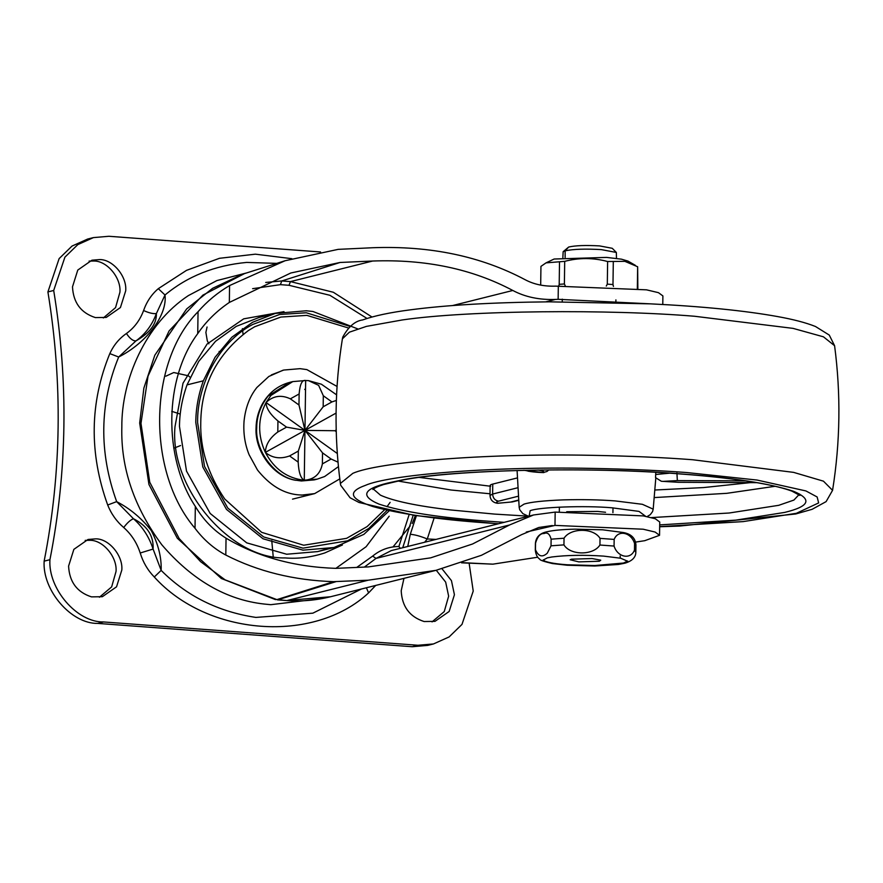 <?xml version="1.0" encoding="UTF-8"?>
<svg xmlns="http://www.w3.org/2000/svg" width="883" height="883" viewBox="0 0 883 883"><rect width="100%" height="100%" fill="white"/><g stroke="black" fill="none" stroke-linecap="round" stroke-linejoin="round"><path stroke-width="1.32" d="M357.692 328.873L312.957 311.489L306.313 310.772L275.33 313.41L252.549 322.284L231.843 337.218L215.033 357.306L203.333 380.816C198.388 394.833 195.871 408.686 195.783 422.394L202.814 467.019L226.489 509.392L263.024 538.773L302.968 550.153L333.951 547.515L363.862 534.381L389.028 510.981M265.706 282.45L281.754 280.96L290.474 281.6L333.332 292.262L371.975 317.008M367.019 318.454L329.889 295.286L288.984 285.286L280.419 284.657L281.754 280.96M400.308 548.343L398.884 546.5L409.138 514.612M413.189 515.242L402.725 547.736M407.747 546.478L410.286 534.292C414.822 534.645 420.485 536.202 427.284 538.972L424.657 542.239M333.553 581.654L368.189 580.208L287.461 600.418L330.496 596.753C315.893 600.385 301.147 601.632 286.258 600.528L277.008 599.579L333.553 581.654C293.851 580.352 257.935 571.489 225.805 555.043C213.918 548.696 203.653 539.778 195.022 528.299C146.6 471.82 148.123 362.096 198.046 311.721C206.986 301.445 217.505 292.726 229.569 285.562L285.088 260.739L338.189 249.359L372.825 247.726C430.286 245.629 481.069 256.302 525.186 279.734C534.016 284.414 544.171 286.545 555.661 286.136L646.522 289.834L658.464 292.67L662.89 295.926L662.769 304.48M285.088 260.739L244.459 273.62L202.858 295.143L169.061 330.97L148.035 376.081L140.982 423.376L149.746 482.228L179.172 538.542L200.651 561.698L225.11 579.855L277.582 599.888L336.026 581.632M537.769 557.217L492.891 564.16L461.533 562.824M509.546 524.977L376.003 558.42L391.29 550.595L533.542 514.977L509.546 524.977L472.526 544.005L430.683 557.846L368.377 566.908L335.805 568.354C294.469 566.996 257.88 556.941 226.048 538.177C213.587 530.407 203.344 519.811 195.32 506.401C163.024 457.35 164.117 378.575 197.737 333.619C206.147 321.379 216.677 310.982 229.337 302.439L290.794 273.002L340.076 262.472L281.765 280.96M533.542 514.977L555.164 512.096L554.988 525.396L526.301 532.03M330.496 596.753L435.926 570.352L481.401 555.308L521.632 534.634L538.773 527.482L552.317 525.517M435.926 570.352L368.189 580.208M558.321 286.015L558.144 299.315L555.473 299.425C539.392 300.021 525.175 297.03 512.813 290.474L452.515 305.573M340.076 262.472L372.648 261.026C425.507 259.105 472.228 268.918 512.813 290.474M555.164 512.096L643.365 515.915L655.307 518.751L659.733 522.008L659.546 535.308L644.778 540.683L635.594 542.096M659.546 535.308L655.12 532.052L643.188 529.215L554.988 525.396M558.144 299.315L650.087 303.829M605.55 512.272L597.659 511.434L566.687 511.732M678.519 482.295L661.334 481.268L655.561 477.637L655.672 474.502L669.402 473.2M655.826 472.372L655.672 474.502M518.542 496.158L498.575 501.158C496.114 501.809 495.97 502.493 498.155 503.222L497.14 503.233C492.736 502.438 490.352 499.855 489.999 495.473L492.615 494.061L518.067 487.681M548.873 469.888L546.919 471.522L543.222 472.504C544.524 471.798 543.542 471.103 540.275 470.429L538.133 470.01M661.334 481.268L678.387 482.295L756.51 482.604M517.515 477.88L492.758 484.083C490.186 484.745 489.513 485.451 490.727 486.224M99.735 259.569L91.931 260.198L77.77 270.077L72.494 286.832C73.311 302.681 80.949 312.935 95.386 317.593L106.269 317.416L120.43 307.538L125.706 290.783C127.075 276.5 112.892 259.392 99.735 259.569M89.084 261.103L93.951 261.015C107.108 260.838 121.291 277.946 119.922 292.229L115.552 307.626L103.322 317.957M304.69 389.315L305.529 390.032M95.839 538.851L88.035 539.469L73.863 549.358L68.587 566.113C69.415 581.963 77.053 592.217 91.49 596.875L102.362 596.698L116.534 586.82L121.81 570.065C123.178 555.782 108.995 538.674 95.839 538.851M85.187 540.385L90.055 540.297C103.212 540.12 117.395 557.228 116.026 571.511L111.644 586.908L99.426 597.239M403.973 578.354L401.202 590.771C402.03 606.621 409.657 616.864 424.105 621.533L434.977 621.356L449.149 611.477L454.425 594.723L451.445 580.628L441.997 568.773M436.268 570.275L445.672 582.118L448.641 596.168L444.259 611.566L432.041 621.897M393.012 546.919L410.231 525.871M140.209 553.001C136.909 542.846 131.412 534.358 123.719 527.526C116.6 521.434 111.269 513.928 107.693 505.01C89.017 453.111 89.724 402.637 109.812 353.608C113.642 345.209 119.183 338.509 126.435 333.498C134.293 327.825 140.022 320.165 143.598 310.518C146.71 301.644 151.622 294.359 158.311 288.664L165 294.999C167.505 315.054 146.744 342.836 118.675 357.019C99.492 403.851 98.819 452.063 116.655 501.632C130 508.564 141.534 518.2 151.258 530.551C158.3 544.138 161.6 557.427 161.159 570.385L154.293 576.996C147.748 570.286 143.057 562.294 140.209 553.001L153.09 549.049L161.159 570.385C186.754 596.069 218.333 611.753 255.871 617.416L312.869 613.166L361.456 589.005M276.776 263.377L246.655 262.417C214.724 265.419 187.505 276.28 165 294.999L156.379 313.553C152.119 325.032 145.32 334.149 135.96 340.904L118.675 357.019L109.812 353.608M143.598 310.518C148.973 312.957 153.234 313.973 156.379 313.553C156.755 323.774 149.955 332.891 135.96 340.904C133.013 341.048 129.834 338.586 126.435 333.498M107.693 505.01L116.655 501.632L133.465 518.74C142.616 526.875 149.161 536.974 153.09 549.049C153.797 535.86 147.251 525.76 133.465 518.74C130.507 519.866 127.262 522.791 123.719 527.526M366.379 587.769L368.597 592.89C313.84 643.939 207.516 636.058 154.293 576.996M469.127 563.199L473.222 591.08L461.997 624.391L449.116 636.93L433.487 643.95L418.001 645.263L103.532 621.952L97.748 623.409L412.218 646.72L427.703 645.396L433.487 643.95M103.532 621.952C77.02 622.504 47.958 588.751 49.934 559.701L44.15 561.146C42.174 590.208 71.236 623.95 97.748 623.409M49.934 559.701C67.296 471.158 68.543 381.412 53.697 290.474L47.914 291.92C62.759 382.858 61.512 472.604 44.15 561.146M47.914 291.92L59.128 258.609L72.02 246.07L87.638 239.05L93.421 237.604L77.803 244.613L64.912 257.163L53.697 290.474M320.573 251.975L108.918 236.28L93.421 237.604M337.063 386.456L306.843 369.602L300.065 368.664L283.708 370.054L271.324 374.933M301.346 495.131L314.657 493.608L339.789 478.884M336.202 430.021L334.944 430.727L304.966 430.385L323.167 406.798L331.931 401.92L336.368 400.418M286.556 427.14L277.946 420.981C270.132 414.337 266.158 408.189 266.037 402.538C257.781 418.564 257.549 435.187 265.341 452.405C265.64 444.69 269.79 437.891 277.792 432.008L286.556 427.14L304.966 430.385L298.333 451.07L289.569 455.948C280.33 459.27 272.251 458.089 265.341 452.405L336.081 413.089M289.856 382.328L268.068 396.125C260.507 405.827 256.721 416.368 256.721 427.747C254.823 449.9 274.69 477.548 296.147 480.253L301.379 480.981L314.293 479.877L295.606 480.275C273.366 476.798 254.712 451.07 256.059 428.1C256.125 420.087 258.046 412.35 261.832 404.9C268.255 393.134 277.604 385.606 289.856 382.328L292.748 381.611L270.96 395.407L266.037 402.538L337.328 453.531M266.037 402.538C273.101 395.783 281.213 394.546 290.364 398.84L298.973 404.999L304.966 430.385L304.271 480.253C300.739 478.487 298.708 472.438 298.178 462.107L298.333 451.07M338.012 462.173L331.136 459.028L322.527 452.869L304.966 430.385L305.661 380.507L308.498 380.639L318.631 385.352L323.321 395.761L323.167 406.798M322.527 452.869L322.372 463.895C320.33 474.028 314.304 479.48 304.271 480.253L317.185 479.149L324.646 476.533L338.432 466.61M298.973 404.999L299.127 393.961C299.944 384.149 302.118 379.657 305.661 380.507L292.748 381.611M322.372 463.895L331.136 459.028M299.127 393.961L290.364 398.84M334.944 430.727L336.246 431.666M331.931 401.92L323.321 395.761M277.946 420.981L277.792 432.008M289.569 455.948L298.178 462.107M567.228 565.241L552.383 563.542L544.833 561.588L543.211 560.087L547.339 557.857L551.743 556.996C566.765 555.12 584.06 554.822 603.652 556.113L620.76 558.244L627.67 561.268L624.16 563.343L618.409 564.469L594.7 566.014L567.228 565.241M627.636 561.036L623.541 563.034L594.712 565.539L567.228 564.778C556.599 564.005 549.138 562.791 544.844 561.124L543.255 559.855M565.131 257.428L565.131 250.827C573.332 249.105 585.396 248.697 601.312 249.613L616.345 252.45L616.477 258.388M562.857 257.648L563.155 251.699L565.131 250.827L568.685 247.03C575.341 245.507 585.628 245.132 599.557 245.904L612.25 248.3L616.345 252.45M563.155 251.699L568.685 247.03M540.683 285.11L540.948 266.379L546.025 262.869L564.701 261.346C578.994 257.604 593.299 257.67 607.625 261.523L624.866 261.346L637.647 266.754L637.846 288.575M546.025 262.869L554.149 259.017L606.577 257.406L621.444 259.172L627.979 261.092L635.352 265.341M551.025 545.815L551.124 539.171C549.679 533.917 547.339 532.041 544.094 533.542C540.407 533.211 537.559 536.389 535.551 543.067L535.462 549.712C538.387 556.522 542.328 557.67 547.283 553.188L551.025 545.815L563.939 544.877C570.308 555.517 593.288 555.595 599.932 545.021L614.06 546.058C617.603 557.405 630.65 559.977 634.48 550.109L635.694 552.096M599.932 545.021L600.032 538.365C593.663 527.725 570.683 527.648 564.038 538.222L563.939 544.877M634.48 550.109L634.568 543.453C631.025 532.107 617.99 529.546 614.16 539.414L614.06 546.058M620.285 557.681L620.12 555.992M578.795 561.875L570.153 559.756L571.533 559.182L592.096 558.553L600.738 560.175L599.358 561.246L578.795 561.875M558.884 285.993L559.204 284.337L564.392 283.962L565.23 285.761M559.513 261.732L559.204 284.337M606.279 286.07L607.305 284.127L612.979 284.547L613.442 286.434M607.625 261.523L607.305 284.127M564.392 283.962L564.701 261.346M637.647 266.754L637.327 289.37M612.979 284.547L613.299 261.942M275.33 313.41L259.028 317.494L236.247 326.368L215.54 341.302L198.73 361.39L187.019 384.9L203.333 380.816M187.019 384.9C182.075 398.917 179.569 412.769 179.481 426.478L186.512 471.103L210.187 513.476L246.721 542.857L286.666 554.237L317.648 551.599L333.962 547.515M312.968 494.016L313.929 493.785C292.703 498.332 273.885 490.407 257.494 470.01L249.116 454.745C244.845 444.204 243.167 432.968 244.061 421.025C245.496 407.549 249.768 396.357 256.887 387.482L268.851 376.456L282.99 370.231M342.427 544.977L324.812 552.924C311.246 557.328 298.035 559.005 285.176 557.924C229.746 559.314 169.161 487.107 175.011 426.61L183.013 383.189L207.097 344.028L243.708 318.84L283.995 311.655M348.399 327.968L306.887 315.374L280.86 317.052L254.668 326.754L248.41 330.529C217.086 354.094 201.203 384.767 200.761 422.549C200.044 448.663 208.035 474.149 224.724 499.005L261.677 532.35L303.686 545.23L346.6 538.332L367.107 526.599L384.701 509.657M387.019 506.699L390.12 502.372M350.176 326.456L306.291 312.77L279.635 314.491L252.803 324.425C218.112 342.449 196.997 385.893 197.604 422.527L204.514 466.401L227.792 508.067L263.719 536.974L303.001 548.155L347.604 540.815L368.84 528.409L386.92 510.54M280.419 284.657L252.615 288.675M288.984 285.286L290.474 281.6L372.648 261.026M356.743 567.427L372.659 556.091L376.003 558.42L364.381 567.085M372.659 556.091C380.341 549.789 389.083 546.588 398.884 546.5M434.105 518.056L427.284 538.972L435.992 539.403M410.286 534.292L416.39 515.716M462.052 562.648L492.891 564.16M198.046 311.721L197.737 333.619M195.32 506.401L195.022 528.299M226.048 538.177L225.805 555.043M229.569 285.562L229.337 302.439M555.473 299.425L545.782 301.854M397.891 481.014L451.025 490.01L490.021 493.774M654.16 497.582L726.764 493.332L775.142 486.279M373.366 489.027L380.463 495.175C393.399 501.047 416.82 505.981 450.749 509.966L494.458 514.083L528.222 516.158M651.444 517.593L729.159 513.012L778.718 505.319L793.905 500.076L799.579 494.039M655.804 478.023L653.188 509.149L642.383 504.303L615.087 500.904C599.535 499.723 582.25 499.381 563.244 499.877C543.652 500.65 530.573 502.063 524.016 504.127L519.16 507.284L517.096 470.462M402.218 319.966L366.412 326.39L349.381 332.185L342.394 338.84L342.747 337.14C348.432 326.688 355.065 320.959 362.648 319.944C374.315 315.794 390.253 312.416 410.474 309.823C446.511 305.065 492.769 302.405 549.248 301.831L650.539 303.851C702.095 306.379 744.369 310.595 777.338 316.522C793.265 319.37 805.991 322.703 815.506 326.511L829.269 335.076L834.59 345.717L823.453 336.82L793.077 328.377L694.656 316.269C610.296 309.193 468.807 310.176 402.218 319.966M659.667 526.754L679.513 526.069L795.693 513.983L812.106 509.314L826.102 501.621L832.57 490.33L823.453 481.169L793.607 472.372L692.658 459.734C662.901 457.471 629.314 456.003 591.919 455.319C481.356 453.1 377.295 462.427 352.858 473.321L340.374 483.465L340.717 485.297L350.087 497.78L359.017 502.482L414.635 515.451L498.122 523.84M659.667 526.632L743.122 521.61L796.411 513.288L818.64 502.924L817.139 496.974L805.914 490.937L757.051 480.054L686.775 472.548C658.619 470.418 626.853 469.028 591.467 468.376C486.864 466.279 388.41 475.109 365.286 485.407C347.262 491.897 349.778 498.939 372.858 506.533C399.546 513.928 437.217 519.37 485.871 522.868L498.52 523.74M659.689 524.899L735.903 520.12L784.678 512.416C809.568 506.401 812.548 499.37 793.64 491.312C769.601 483.409 732.106 477.626 681.157 473.961C595.893 466.555 449.535 469.447 400.242 480.363L387.957 483.001C363.079 489.016 360.087 496.047 378.995 504.105C403.034 512.008 440.529 517.791 491.478 521.456L504.138 522.339M419.524 477.449L490.12 486.18M654.789 490.021L703.563 487.571L750.296 482.626M645.683 516.334L639.016 511.4L612.107 507.813C584.932 505.385 538.718 507.096 530.131 510.716L529.16 516.069M498.155 503.222L512.383 501.908L518.774 500.308M510.661 502.052L518.751 500.021M498.575 501.158C494.933 500.462 492.946 498.1 492.615 494.061L492.758 484.083M523.597 470.286L543.222 472.504M524.336 470.275L529.215 471.235M542.041 469.955L540.275 470.429M676.919 473.089L677.349 480.595L662.923 481.378M745.539 480.86L677.349 480.595M756.841 482.659L678.387 482.295M246.666 272.924L216.865 280.584L188.333 295.617C145.54 323.873 121.379 379.756 121.832 427.14C120.739 468.056 134.073 507.272 161.854 544.822C192.163 580.098 226.269 599.844 264.16 604.038L270.783 604.689L322.77 598.464M412.173 523.542L415.385 515.562M389.204 516.202L366.114 546.72L335.893 568.343M158.311 288.664L186.545 270.341L219.47 258.3L255.364 254.172L291.876 258.686M375.683 585.44L368.597 592.89M418.001 645.263L412.218 646.72M265.341 452.405C274.194 469.028 287.174 478.31 304.271 480.253M551.124 539.171L564.038 538.222M600.032 538.365L614.16 539.414M634.568 543.453L635.782 545.44M618.409 564.469L625.131 563.133C632.46 560.871 636.036 557.03 635.848 551.61L635.948 544.954C635.396 538.111 631.202 533.972 623.365 532.537L602.636 529.8L574.789 529.16C562.537 529.458 553.509 530.286 547.703 531.621C540.032 532.979 535.926 536.952 535.396 543.553L535.551 543.067M552.383 563.542C543.829 561.522 539.645 560.076 539.822 559.204C537.383 557.736 535.871 554.734 535.308 550.197L535.462 549.712M325.187 549.381L317.648 551.599M275.529 599.623L221.302 578.475L177.306 538.233L148.951 484.502L139.68 423.045L143.863 388.134L154.812 355.22L186.666 308.918L212.637 288.299L242.383 274.304M286.258 600.528L277.582 599.888M372.869 489.48C374.337 488.045 377.902 486.401 383.564 484.557L401.566 480.297C452.847 469.513 591.003 466.566 681.058 474.016C710.407 476.18 735.925 479.105 757.614 482.791C772.89 485.451 784.336 488.244 791.963 491.158L799.91 495.44M653.188 509.149L652.57 511.599L650.241 514.69L647.107 516.61M528.476 516.246L522.868 513.641L519.734 509.8L519.16 507.284M834.59 345.717C840.947 394.017 840.274 442.228 832.57 490.33M342.394 338.84C334.679 386.953 334.006 435.153 340.374 483.465M497.659 503.288L512.383 501.908M543.862 472.582C542.968 472.56 535.573 472.471 528.012 471.158M489.999 495.473L490.131 485.495M165.805 376.202L173.763 372.538L188.333 375.772L190.121 377.251M242.406 328.608L243.079 334.293M221.158 351.942L219.105 351.445M208.885 343.818L207.295 340.816L205.882 332.416L207.052 326.997M272.571 558.442L273.233 556.897L271.765 540.683M173.785 448.233L180.596 445.54M180.253 414.072L171.732 411.335M314.657 493.608L292.516 499.149M314.293 479.877L317.185 479.149M336.6 394.856L321.379 384.204L308.498 380.639M612.923 512.681L613.001 507.88M615.859 302.527L615.904 299.9M559.303 511.93L559.369 507.129M562.239 301.776L562.272 299.149M535.396 543.553L535.308 550.197"/></g></svg>
